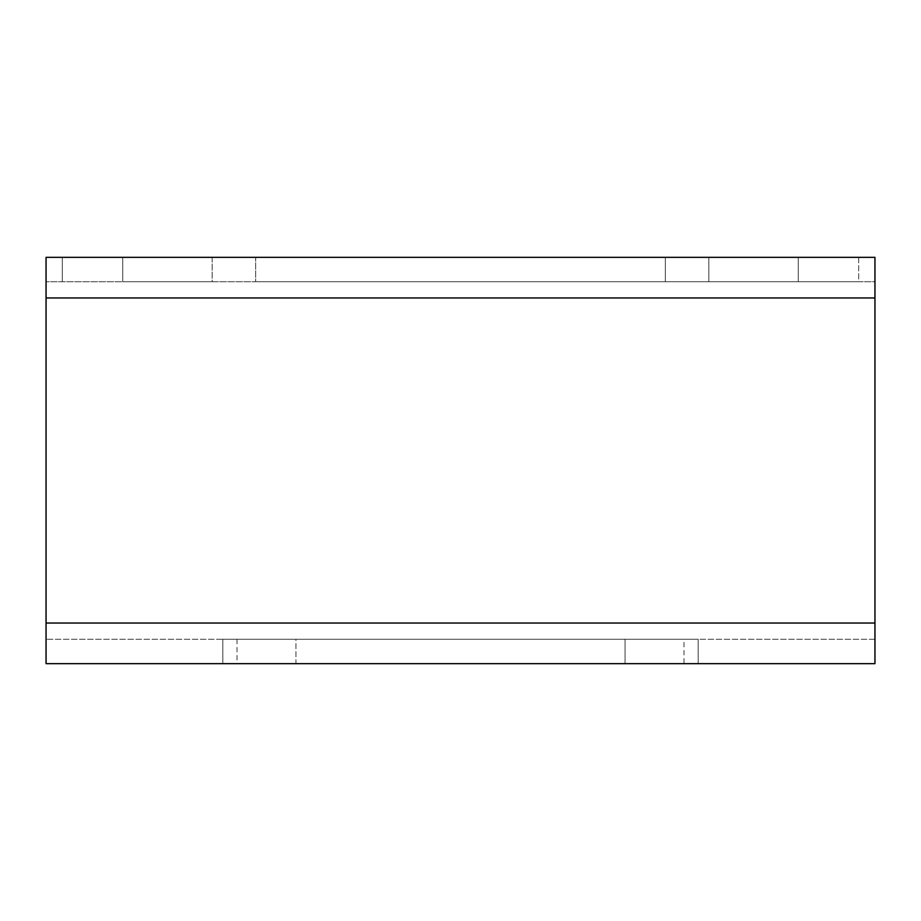 <?xml version="1.0" encoding="UTF-8"?>
<svg xmlns="http://www.w3.org/2000/svg" width="921" height="921" viewBox="0 0 921 921"><rect width="100%" height="100%" fill="white"/><g stroke="black" fill="none" stroke-linecap="round" stroke-linejoin="round"><path stroke-width="0.69" stroke-dasharray="4.61 3.45" d="M255.681 257.339L62.306 257.339L62.306 281.722L62.306 257.339L46.05 257.339L255.681 257.339L255.681 281.722L46.05 281.722L46.05 297.967L46.05 257.339L46.05 281.722L255.681 281.722L255.681 257.339L665.319 257.339L665.319 281.722L665.319 257.339L255.681 257.339M858.694 257.339L665.319 257.339L858.694 257.339L858.694 281.722L255.681 281.722L858.694 281.722L858.694 257.339L874.95 257.339L858.694 257.339M167.438 257.339L212.141 257.339L167.438 257.339M708.859 257.339L798.254 257.339L708.859 257.339L798.254 257.339L708.859 257.339L708.859 281.722L798.254 281.722L708.859 281.722L798.254 281.722L708.859 281.722L708.859 257.339M259.377 663.661L295.952 663.661L259.377 663.661M625.048 663.661L698.187 663.661L625.048 663.661L698.187 663.661L625.048 663.661L625.048 639.278L698.187 639.278L625.048 639.278L698.187 639.278L625.048 639.278L625.048 663.661M295.952 663.661L222.813 663.661L295.952 663.661L295.952 639.278L222.813 639.278L295.952 639.278L222.813 639.278L295.952 639.278L295.952 663.661M683.981 663.661L237.019 663.661L683.981 663.661L683.981 639.278L237.019 639.278L683.981 639.278M874.95 297.967L874.95 663.661L46.05 663.661L46.05 257.339L874.95 257.339L874.95 281.722L46.05 281.722L874.95 281.722L858.694 281.722L874.95 281.722L874.95 297.967L874.95 257.339L874.95 623.033L874.95 297.967L46.05 297.967M212.141 257.339L122.746 257.339L212.141 257.339L212.141 281.722L122.746 281.722L212.141 281.722L122.746 281.722L212.141 281.722L212.141 257.339M874.95 639.278L46.05 639.278L874.95 639.278M122.746 281.722L122.746 257.339L122.746 281.722M698.187 639.278L698.187 663.661L698.187 639.278M874.95 623.033L46.05 623.033M237.019 639.278L237.019 663.661M798.254 281.722L798.254 257.339L798.254 281.722M222.813 639.278L222.813 663.661L222.813 639.278"/><path stroke-width="1.38" d="M874.95 623.033L874.95 257.339L46.05 257.339L46.05 663.661L874.95 663.661L874.95 623.033L46.05 623.033M874.95 297.967L46.05 297.967"/></g></svg>
